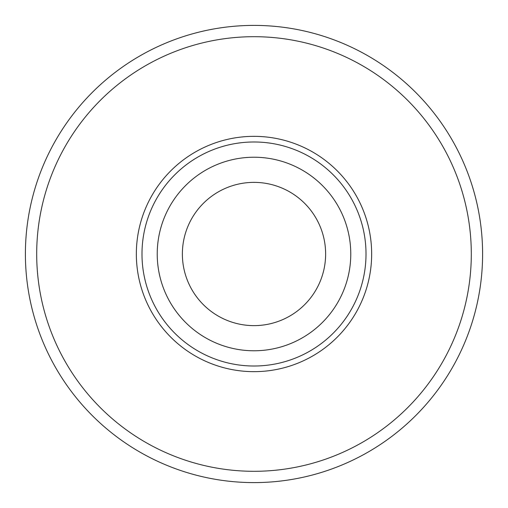 <?xml version="1.0" encoding="UTF-8"?>
<svg xmlns="http://www.w3.org/2000/svg" width="508" height="508" viewBox="0 0 508 508"><rect width="100%" height="100%" fill="white"/><g stroke="black" fill="none" stroke-linecap="round" stroke-linejoin="round"><path stroke-width="0.76" d="M254 25.4A228.6 228.6 0 0 1 482.6 254A228.6 228.6 0 0 1 254 482.6A228.6 228.6 0 0 1 25.4 254A228.6 228.6 0 0 1 254 25.4A228.6 228.6 0 0 0 25.4 254A228.6 228.6 0 0 0 254 482.6M254 141.986A112.014 112.014 0 0 1 366.014 254A112.014 112.014 0 0 1 254 366.014A112.014 112.014 0 0 1 141.986 254A112.014 112.014 0 0 1 254 141.986M254 157.226A96.774 96.774 0 0 1 350.774 254A96.774 96.774 0 0 1 254 350.774A96.774 96.774 0 0 1 157.226 254A96.774 96.774 0 0 1 254 157.226M254 325.628A71.628 71.628 0 0 1 182.372 254A71.628 71.628 0 0 1 254 182.372A71.628 71.628 0 0 1 325.628 254A71.628 71.628 0 0 1 254 325.628M254 371.659A117.659 117.659 0 0 1 136.341 254A117.659 117.659 0 0 1 254 136.341A117.659 117.659 0 0 1 371.659 254A117.659 117.659 0 0 1 254 371.659M254 471.303A217.303 217.303 0 0 0 471.303 254A217.303 217.303 0 0 0 254 36.697A217.303 217.303 0 0 0 36.697 254A217.303 217.303 0 0 0 254 471.303"/></g></svg>
